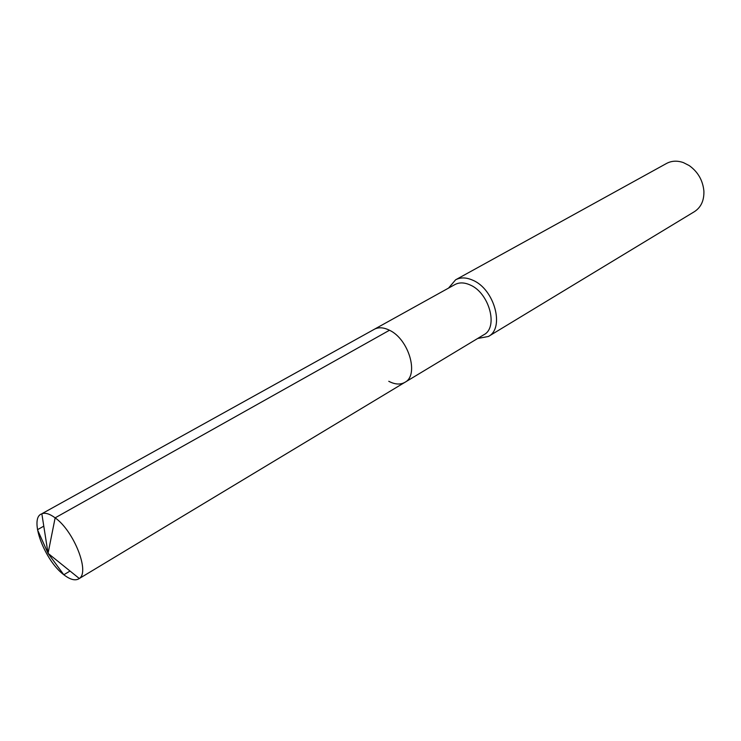 <?xml version="1.0" encoding="UTF-8"?>
<svg xmlns="http://www.w3.org/2000/svg" width="741" height="741" viewBox="0 0 741 741"><rect width="100%" height="100%" fill="white"/><g stroke="black" fill="none" stroke-linecap="round" stroke-linejoin="round"><path stroke-width="1.11" d="M41.163 514.078C29.149 519.367 44.849 560.761 63.819 574.747L48.054 553.351L79.278 578.48C90.041 572.117 73.85 530.945 55.14 517.848L48.054 553.351L55.14 517.848C49.703 513.837 45.266 512.476 41.839 513.754L454.881 284.581C459.29 282.247 464.385 282.377 470.165 284.979C489.273 292.927 498.573 327.402 483.882 334.728L404.91 382.319C419.304 375.261 408.828 339.146 389.488 330.245C383.634 327.346 378.558 327.031 374.251 329.31C378.558 327.031 383.634 327.346 389.488 330.245L55.14 517.848L389.488 330.245C408.828 339.146 419.304 375.261 404.91 382.319C400.335 384.885 394.962 384.542 388.775 381.291M455.604 279.811L666.557 163.446C671.624 160.751 677.237 160.464 683.387 162.603L689.186 165.558C697.911 171.819 702.811 180.295 703.885 190.974C704.219 200.422 701.069 207.313 694.437 211.648L488.384 336.488C504.992 328.17 494.469 289.166 472.841 280.246C466.321 277.329 460.578 277.18 455.604 279.811L448.537 288.101M488.384 336.488L477.667 338.48M79.278 578.48L78.657 578.906C74.952 580.907 70.006 579.518 63.819 574.747L70.034 571.042M41.839 513.754L48.054 553.351L37.476 529.704L43.784 526.156M404.91 382.319L78.657 578.906"/></g></svg>
